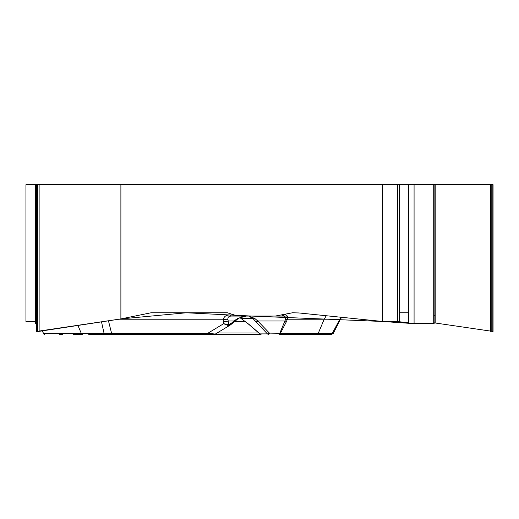 <?xml version="1.0" encoding="UTF-8"?>
<svg xmlns="http://www.w3.org/2000/svg" width="519" height="519" viewBox="0 0 519 519"><rect width="100%" height="100%" fill="white"/><g stroke="black" fill="none" stroke-linecap="round" stroke-linejoin="round"><path stroke-width="0.78" d="M35.402 321.475L25.95 321.475L25.95 184.686L36.285 184.686L36.285 323.045M280.935 314.988L283.822 314.988A5.475 4.742 90 0 1 281 316.065L275.291 316.065L292.469 312.782L298.938 312.957L382.581 321.475L382.581 184.686L120.888 184.686L120.888 318.919L150.16 312.957A11.678 10.114 -90 0 1 151.918 312.782L227.393 312.782L237.702 316.065L231.753 316.065A5.475 2.569 -90 0 1 230.241 315.02L234.406 315.02M275.291 316.065L237.702 316.065M287.351 316.065L231.753 316.065C228.84 316.039 227.569 317.226 227.938 319.626L228.204 320.989A5.475 2.42 172.3 0 1 223.339 321.579L223.313 319.211C224.253 316.207 226.563 314.806 230.241 315.02M283.822 314.988C286.748 314.358 287.935 315.766 287.383 319.211L285.463 319.659C285.846 316.642 284.36 315.442 281 316.065L232.551 316.065M36.473 331.459L120.888 318.919M35.402 323.473L36.285 323.629M239.908 317.622L248.984 324.388L259.974 333.886L267.415 333.886L252.987 318.627L248.724 316.065L281 316.065M77.934 325.452L81.243 333.289A1.823 1.583 90 0 0 82.664 334.314L73.484 334.314M207.73 334.314L112.357 334.314A1.823 0.856 90 0 1 111.591 333.308L207.756 333.308L215.34 334.048L230.605 324.829M42.552 330.837L43.395 333.289L42.286 330.875M259.974 333.886A1.823 1.752 90 0 0 261.102 334.314L261.012 334.314M307.073 334.314L323.434 334.314M327.885 334.314L331.699 334.314L333.334 333.308L332.309 333.289L340.951 317.239M331.686 334.314L278.995 334.314A1.823 0.915 -90 0 0 279.851 333.114L285.463 319.659M246.285 316.065L241.718 316.798L238.143 318.627A1.823 0.324 53 0 1 238.117 318.685A1.823 0.324 53 0 1 237.689 318.471L246.285 316.065M43.103 333.114A1.823 1.823 0 0 0 44.816 334.314A1.823 1.583 90 0 1 43.395 333.289L104.053 333.289L101.503 321.871M105.201 334.314A1.823 1.278 90 0 1 104.053 333.289L111.591 333.308L108.458 320.807M248.724 316.065L254.784 318.471L257.761 320.989L284.963 320.989L286.501 321.475L280.416 333.289L269.4 333.114A1.823 1.051 -43.8 0 1 267.415 333.886A1.823 1.752 -90 0 0 268.544 334.314A1.823 0.915 -90 0 0 269.4 333.114L257.761 320.989A1.823 1.051 -43.8 0 1 255.776 321.761M228.237 325.556A1.823 0.902 88.8 0 0 228.684 324.531L231.247 323.343L231.578 324.109L228.237 325.556L223.624 323.72L228.684 324.531L228.204 320.989L233.998 320.989L237.689 318.471M227.938 319.626A5.475 2.926 -172.7 0 1 223.313 319.211L118.961 319.211M254.784 318.471A1.823 1.401 -38.7 0 1 252.987 318.627L241.698 318.627A5.475 1.583 125.8 0 0 241.886 318.88M248.984 324.388A5.475 0.843 130.5 0 1 248.809 324.356L240.193 317.849M223.339 321.579L223.624 323.72L207.756 333.308A1.823 0.856 90 0 0 208.521 334.314M231.247 323.343L233.998 320.989L234.27 321.761M35.402 321.767L34.442 321.475L35.402 321.767M259.792 333.86L260.999 334.314L88.697 334.314M59.568 334.314L62.857 334.314M493.05 331.427L493.05 184.686L435.169 184.686L435.169 322.954L434.131 322.831L493.05 331.459M382.581 321.475L397.405 321.475L414.078 323.629L434.131 323.473M325.737 316.584L324.213 319.211L287.383 319.211L286.501 321.475M333.302 333.367L340.237 319.587L339.523 319.211L324.213 319.211L318.264 333.289L332.309 333.289A1.823 1.765 90 0 1 330.726 334.314M339.575 319.12A36.492 1.226 26.8 0 0 340.406 319.256L341.651 317.31M120.888 184.686L36.285 184.686M435.169 184.686L382.581 184.686M399.286 312.782L408.434 312.782M434.131 315.195L435.169 315.403M434.131 323.493L411.852 323.493L382.581 321.475L251.566 316.065L186.256 312.782L120.888 318.919L39.21 331.343L36.654 331.369M234.491 321.611L245.481 321.611M217.143 332.958L258.773 332.958M278.995 334.314A1.823 1.583 90 0 0 280.416 333.289L318.264 333.289A1.823 1.583 90 0 1 316.843 334.314M39.126 184.686L39.126 331.356M37.718 184.686L37.718 331.498M36.693 184.686L36.693 331.498M433.248 184.686L433.248 323.629M414.078 184.686L414.078 323.629M408.434 184.686L408.434 323.058M399.286 184.686L399.286 321.663M397.405 184.686L397.405 321.475M492.829 184.686L492.829 331.498M491.804 184.686L491.804 331.498M490.39 184.686L490.39 331.356M260.077 334.1L248.809 324.356M215.333 334.054L214.392 334.314M230.501 324.894L238.117 318.685L241.088 317.044M340.237 319.587L340.406 319.256M35.402 323.337L35.402 184.686M36.473 331.427L36.473 184.686M434.131 323.363L434.131 184.686"/></g></svg>
